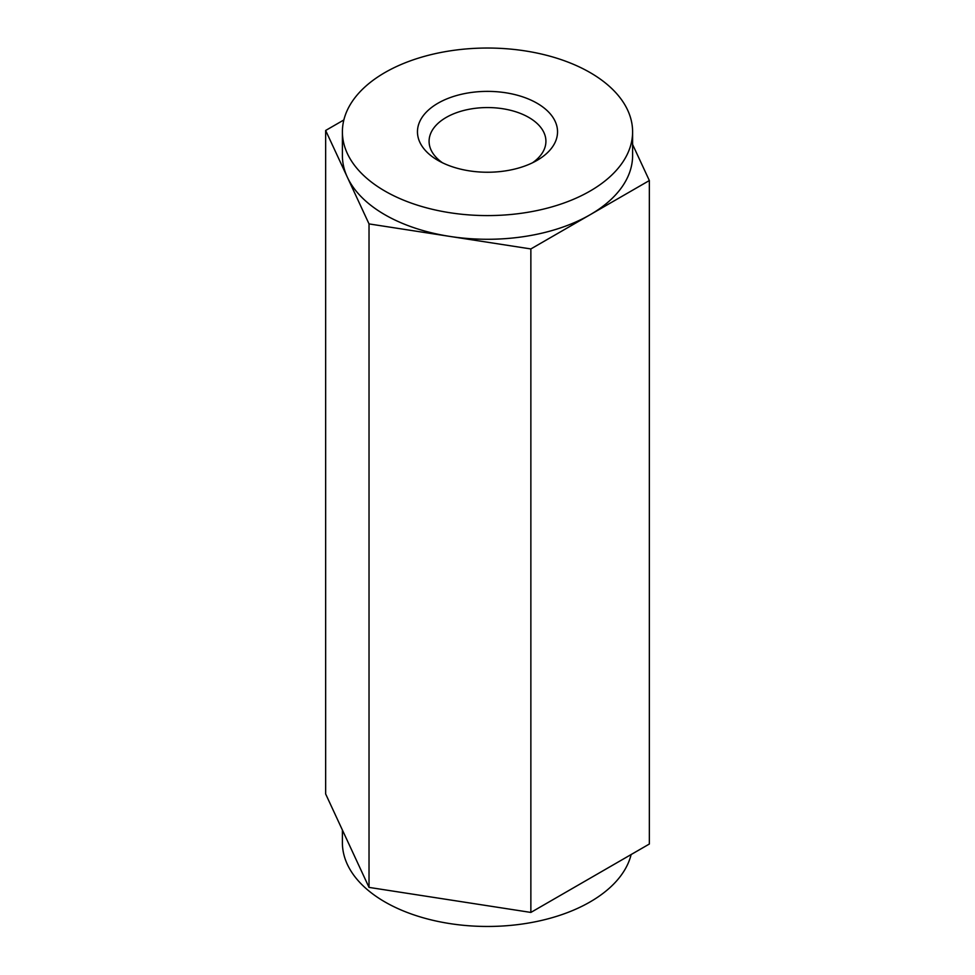 <?xml version="1.0" encoding="UTF-8"?>
<svg xmlns="http://www.w3.org/2000/svg" width="975" height="975" viewBox="0 0 975 975"><rect width="100%" height="100%" fill="white"/><g stroke="black" fill="none" stroke-linecap="round" stroke-linejoin="round"><path stroke-width="1.46" d="M437.982 160.4L437.982 160.4A70.029 40.426 180 0 1 437.982 103.216A70.029 40.426 180 0 1 537.018 103.216A70.029 40.426 180 0 1 537.018 160.4A70.029 40.426 180 0 1 437.982 160.4M384.893 191.051A145.104 83.777 0 0 0 543.026 209.211A145.104 83.777 0 0 0 632.604 131.808A145.104 83.777 0 0 0 627.656 110.126A145.104 83.777 0 0 0 468.561 48.75A145.104 83.777 0 0 0 342.396 131.808A145.104 83.777 0 0 0 384.893 191.051M532.545 162.764A58.415 33.723 0 0 0 545.915 141.29A58.415 33.723 0 0 0 509.852 110.126A58.415 33.723 0 0 0 446.197 117.439A58.415 33.723 0 0 0 429.085 141.29A58.415 33.723 0 0 0 442.455 162.764M343.858 119.962L325.65 130.467L347.344 177.194A145.104 83.777 180 0 1 342.396 155.5L342.396 131.808M347.344 177.194L369.025 223.909L449.938 236.425A145.104 83.777 180 0 1 347.344 177.194M449.938 236.425L530.863 248.942L590.107 214.744A145.104 83.777 180 0 1 449.938 236.425M632.604 131.808L632.604 155.5A145.104 83.777 180 0 1 590.107 214.744L649.35 180.546L632.604 144.471M649.35 180.546L649.35 844.021L590.107 878.231L530.863 912.429L530.863 248.942M369.025 223.909L369.025 887.396L530.863 912.429M325.65 130.467L325.65 793.955L369.025 887.396M631.142 854.527A145.104 83.777 180 0 1 477.214 926.25A145.104 83.777 180 0 1 342.396 842.68L342.396 830.017"/></g></svg>
